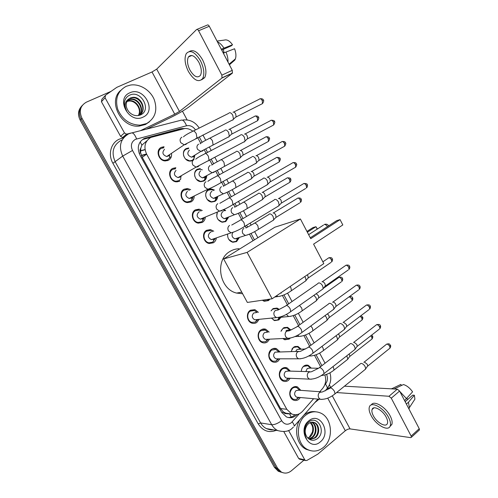 <?xml version="1.0" encoding="UTF-8"?>
<svg xmlns="http://www.w3.org/2000/svg" width="498" height="498" viewBox="0 0 498 498"><rect width="100%" height="100%" fill="white"/><g stroke="black" fill="none" stroke-linecap="round" stroke-linejoin="round"><path stroke-width="0.75" d="M301.327 371.433C301.402 369.143 302.23 367.35 303.811 366.067C305.218 365.046 306.712 364.81 308.293 365.351L311.312 368.122M291.125 351.513L293.583 347.131L297.972 346.421L301.035 349.054M280.997 331.338L283.269 328.033L287.551 327.335L290.651 329.813M290.284 338.092L289.238 339.082L284.812 339.779L282.783 338.528M271.043 310.858L272.86 308.772L277.025 308.081L279.247 309.351M280.928 317.294L278.88 319.921L274.572 320.606L271.398 318.098L274.255 320.251L277.567 320.027L280.106 317.375M269.916 299.099L268.441 300.587L264.264 301.265L262.272 300.232M239.152 237.795L236.569 241.592L232.89 242.252C229.242 241.125 227.486 238.517 227.611 234.415M223.814 209.534L225.669 210.511M228.451 217.458L225.756 221.579L222.289 222.233C217.701 220.689 215.989 217.483 217.153 212.627M217.645 196.915C217.383 198.939 216.456 200.433 214.856 201.397L211.613 202.032C205.799 201.671 203.408 192.122 208.513 189.657L211.563 189.028L214.408 190.049M206.72 176.168C206.558 178.384 205.606 180.002 203.856 181.035L200.868 181.658C194.849 181.509 192.147 171.642 197.457 169.189L200.252 168.585L199.163 169.202M191.774 160.885L190.049 161.091C183.824 161.19 180.774 150.981 186.302 148.547L188.81 147.968L187.79 148.634M300.344 397.535L298.763 399.352C297.101 400.591 295.345 400.84 293.496 400.106C289.083 398.444 288.398 390.519 292.413 387.705C294.032 386.523 295.744 386.267 297.536 386.946L300.817 390.357M290.185 378.275L288.41 380.372C286.78 381.549 285.049 381.798 283.219 381.107C278.656 379.501 277.872 371.421 282.005 368.626C283.592 367.493 285.273 367.244 287.041 367.879L290.384 371.122M279.938 358.821L277.965 361.224C276.371 362.345 274.672 362.588 272.873 361.953C268.142 360.403 267.252 352.154 271.503 349.378C273.06 348.301 274.703 348.058 276.44 348.637L279.839 351.713M269.605 339.175L267.432 341.908C265.876 342.973 264.214 343.215 262.446 342.63C257.547 341.155 256.532 332.72 260.915 329.962C262.427 328.948 264.033 328.705 265.733 329.234L269.181 332.122M259.172 319.324L256.806 322.43C255.3 323.432 253.675 323.669 251.951 323.146C246.865 321.758 245.713 313.118 250.233 310.379L254.92 309.656L258.406 312.352M216.313 238.299C215.945 240.291 214.962 241.785 213.374 242.787L209.228 243.491C203.321 242.632 201.366 232.983 206.564 230.306L210.492 229.603L213.773 231.203M205.319 217.539C205.033 219.73 204.018 221.367 202.269 222.438L198.372 223.135C192.234 222.463 190.006 212.509 195.403 209.845L199.076 209.154L202.281 210.505M194.201 196.573C194.033 198.976 192.987 200.756 191.07 201.908L187.441 202.593C181.067 202.144 178.527 191.848 184.142 189.196L187.541 188.518L190.678 189.651M179.772 181.191L176.441 181.857C169.83 181.658 166.936 171.007 172.781 168.368L175.869 167.714L173.889 168.928M171.58 153.994C171.735 156.87 170.665 158.968 168.374 160.288L165.367 160.929C158.52 161.022 155.22 149.979 161.315 147.346L164.066 146.723L162.261 148.006M146.91 140.772L141.886 145.148L140.791 148.18C139.838 149.543 139.77 151.056 140.598 152.718L139.185 153.428M192.676 131.067C190.292 129.306 187.727 128.44 185.001 128.484L150.788 137.454C144.825 141.251 143.436 146.823 146.636 154.162L286.792 409.294L291.623 413.938C295.688 415.556 299.342 414.666 302.585 411.261L313.616 398.705M140.598 152.718L140.791 148.18M286.767 413.639L283.281 411.921C284.14 413.328 285.298 413.9 286.767 413.639L288.516 413.919M140.704 152.917L142.254 157.349L280.579 408.553L283.181 411.746M320.594 366.684L314.493 355.317M309.625 346.241L303.892 335.559M298.557 325.605L293.198 315.626M287.377 304.77L282.416 295.519M281.189 293.235L280.94 292.774M253.015 240.733L249.486 234.153M246.08 227.798L245.178 226.117M241.586 219.419L238.318 213.331M234.888 206.95L233.469 204.298M229.858 197.563L227.051 192.334M223.596 185.903L221.654 182.274M218.012 175.489L215.684 171.144M212.204 164.657L209.726 160.045M206.054 153.203L204.211 149.767M200.694 143.212L197.687 137.61M319.753 391.721L322.573 388.508C325.692 384.556 326.458 380.036 324.87 374.944M298.153 358.815L295.053 358.815M167.309 160.705L167.758 159.665L167.309 160.705M169.974 157.256L170.497 156.957M195.272 210.835L194.32 210.629L195.272 210.835M182.834 190.865L182.393 190.653L182.834 190.865M177.724 181.832L177.817 181.309L177.724 181.832M180.78 176.858L181.197 176.616M282.428 472.565L279.77 471.631L275.998 467.778L81.081 119.209C78.472 113.936 78.883 109.323 82.313 105.377C78.883 109.323 78.472 113.936 81.081 119.209L275.998 467.778L279.77 471.631L282.428 472.565M280.86 472.135L278.208 471.208L274.448 467.367L80.203 120.186C77.601 114.932 78.012 110.344 81.429 106.404M184.248 128.534L180.226 128.77L144.109 138.512C138.164 142.279 136.782 147.8 139.957 155.071L281.687 412.344L286.418 416.907C290.322 418.494 293.888 417.716 297.101 414.566M303.923 460.177L291.355 470.797C288.118 473.349 284.781 473.766 281.339 472.054L277.554 468.195L81.965 118.225C78.79 111.048 80.259 105.694 86.372 102.165L111.029 91.371M182.449 111.178L187.142 119.918M329.377 384.904L330.641 387.263M295.028 414.747C292.998 416.645 290.695 417.561 288.118 417.498M142.957 139.421L180.332 129.436M146.599 123.541L140.255 125.154C129.891 124.948 122.402 119.713 117.783 109.442C114.82 98.753 117.653 91.034 126.262 86.285L130.445 85.065C139.764 83.558 150.321 90.088 154.212 99.525C157.791 110.295 155.252 118.294 146.599 123.541M149.4 121.842L145.472 124.481L139.147 126.094C121.493 128.21 107.487 101.598 120.591 90.455M129.822 92.809C143.735 85.973 157.349 111.135 143.082 117.098C129.281 124.4 115.1 98.629 129.822 92.809M140.249 115.038C152.288 110.301 141.152 89.895 130.121 94.981C127.04 96.245 125.147 98.592 124.444 102.009C124.039 105.196 124.799 108.24 126.716 111.147C124.052 105.719 124.724 101.673 128.727 99.021C125.347 102.731 125.353 106.939 128.752 111.652C132.157 115.331 135.991 116.457 140.249 115.038M140.324 114.44C146.599 108.956 140.087 96.624 132.113 97.813L130.034 98.349M138.575 115.53L138.737 115.455C147.645 111.708 141.843 95.99 132.536 97.396L130.457 97.932L128.727 99.021M139.372 115.113C144.364 109.236 137.84 98.355 130.426 99.463L127.463 100.472M139.621 114.957C144.924 109.155 138.394 97.925 130.843 99.052L127.637 100.216M138.593 115.524C142.64 109.498 136.184 99.637 129.175 100.683L128.758 101.088C135.17 100.129 141.426 108.489 138.818 114.559L138.376 115.561M128.758 101.088L126.866 101.561M129.175 100.683L126.996 101.275M124.164 137.162L122.608 137.529L120.572 136.334L124.469 132.935L105.072 97.764L101.436 101.71L101.86 99.245L105.016 95.784M120.572 136.334L101.436 101.71M146.487 129.125L170.272 117.721C178.197 113.818 184.416 110.22 188.929 106.927L232.336 73.169L221.971 78.012L179.461 111.452L174.754 114.179L140.349 130.713M197.009 29.37L207.243 25.099C207.884 24.657 208.569 25.049 209.291 26.263L198.59 30.752C197.862 29.525 197.177 29.127 196.548 29.563L156.714 69.122L152.014 71.973L116.843 87.324L105.495 95.255L105.072 97.764M221.971 78.012L221.878 75.154L232.28 70.324L209.291 26.263M232.28 70.324L232.336 73.169M221.878 75.154L198.59 30.752M124.469 132.935L126.529 134.155L131.055 133.028M198.858 62.262C194.768 55.67 191.282 53.909 188.393 56.984C186.818 60.345 187.348 64.734 189.975 70.15C194.033 76.723 197.525 78.447 200.445 75.329C201.983 72.036 201.453 67.678 198.858 62.262M221.71 50.068L231.321 45.804L232.516 44.783L221.255 49.196M223.247 49.383L223.957 52.097L222.992 52.527M201.64 79.805L204.728 77.601C206.832 73.131 206.122 67.218 202.605 59.86C197.893 51.954 193.492 49.159 189.402 51.475M188.431 71.525C193.94 80.458 198.69 82.799 202.667 78.547C204.753 74.078 204.037 68.164 200.507 60.793C194.942 51.829 190.199 49.427 186.283 53.597C184.129 58.185 184.845 64.161 188.431 71.525M228.003 62.126C228.121 58.957 227.455 55.595 225.992 52.041L234.577 48.754C236.046 52.726 236.313 56.112 235.38 58.913L229.068 64.167M223.359 53.224L225.992 52.041M235.38 58.913L234.776 60.134L229.404 64.815M223.135 52.8L223.957 52.097M232.846 61.69L232.61 61.223M223.901 48.026C221.896 44.926 219.718 42.834 217.377 41.757M232.516 44.783C229.715 40.873 226.995 39.305 224.355 40.089L217.016 41.066M323.376 447.441C318.471 451.356 313.31 452.103 307.882 449.669C296.273 444.614 294.997 423.02 305.753 415.151C310.36 411.647 315.172 410.887 320.17 412.861C332.129 417.305 334.183 438.975 323.376 447.441M310.379 450.622L306.214 449.327C296.764 445.075 293.503 429.108 300.089 419.453M303.88 415.12L304.097 414.94C307.671 412.157 311.505 411.111 315.601 411.79M308.835 420.804C319.971 411.099 331.793 432.949 320.326 441.857C309.295 451.96 297.026 429.668 308.835 420.804M317.114 438.875C326.943 431.934 317.413 414.473 308.704 422.067C306.264 424.041 304.832 426.817 304.396 430.397C304.16 433.615 304.863 436.453 306.507 438.9C303.973 433.752 304.172 429.201 307.092 425.255C304.44 429.618 304.564 433.758 307.465 437.667C310.41 440.668 313.622 441.066 317.114 438.875M309.625 439.448L314.356 437.898C319.542 434.244 318.975 424.539 313.983 422.553L312.781 422.155M309.768 439.522L315.022 438.016C320.208 434.356 319.641 424.632 314.643 422.646C312.451 421.731 310.379 422.092 308.418 423.73L307.092 425.255M308.698 438.844L311.723 437.437C316.846 433.833 316.355 424.277 311.437 422.223M308.953 439.031L312.377 437.555C317.55 433.914 316.983 424.246 312.003 422.273L311.773 422.173M310.067 422.653C312.582 425.08 313.348 428.255 312.364 432.177L309.414 437.032L307.801 438.041M307.907 438.153L309.768 437.095C314.394 433.77 314.605 425.354 310.416 422.503M242.613 293.739L236.606 293.073C219.139 289.164 214.557 259.775 230.032 251.409C232.815 249.716 235.815 248.832 239.028 248.763M313.591 244.126L342.811 224.94L340.072 219.637L310.746 238.691L300.431 218.996L247.114 252.386L272.126 298.775L323.8 263.61L313.591 244.126M342.811 224.94L340.072 219.637L336.741 220.608L310.273 237.783M272.126 298.775L247.357 302.435L223.639 258.929L274.834 227.219L300.431 218.996M223.639 258.929L247.114 252.386M306.949 231.433L312.949 227.586L315.95 226.708L317.4 229.005M307.359 232.224L315.95 226.708L317.214 229.13M163.867 147.788L161.427 148.336C156.055 150.657 158.974 160.387 165.006 160.294L167.639 159.727L169.681 157.822L169.538 155.357M164.539 149.313C161.825 152.456 162.553 154.866 166.724 156.534L168.884 155.793M229.124 112.878C230.313 112.367 231.533 113.171 232.796 115.275L233.487 119.147L232.896 120.03L232.049 120.199M232.996 112.199C233.861 111.832 234.745 112.405 235.647 113.918L236.139 116.713L235.305 117.484M169.519 155.04L169.793 154.473M175.607 168.747L172.874 169.326C167.726 171.654 170.285 181.042 176.111 181.204L179.037 180.612L180.743 179.131L180.786 176.641M176.043 170.416C173.385 173.472 174.045 175.862 178.016 177.587L179.94 177.126M240.69 134.821C241.904 134.379 243.136 135.201 244.387 137.299L245.072 140.984L244.425 141.905L243.659 142.048M244.512 134.08C245.39 133.757 246.28 134.348 247.182 135.854L247.668 138.512L246.852 139.291M180.793 176.342L181.116 175.794M189.526 190.248L187.229 189.533L184.223 190.13C179.28 192.471 181.527 201.534 187.142 201.92L190.329 201.316L191.693 200.208L193.043 197.146M187.441 191.332C184.845 194.307 185.443 196.679 189.221 198.453L191.12 198.092M252.15 156.559C253.389 156.185 254.634 157.032 255.879 159.111L256.545 162.628L255.848 163.581L255.163 163.699M255.916 155.756C256.819 155.482 257.715 156.092 258.611 157.592L259.084 160.119L258.294 160.898M191.948 197.426L192.303 196.928M201.099 211.021L198.721 210.137L195.471 210.747C190.722 213.094 192.689 221.865 198.098 222.444L201.522 221.834L202.537 221.062L204.13 218.037M199.306 211.812L198.733 212.061C196.206 214.962 196.741 217.315 200.345 219.126L202.387 218.759M263.118 178.384L263.498 178.103C264.768 177.786 266.025 178.664 267.258 180.73L267.912 184.073L266.567 185.15M267.214 177.232C268.136 177.008 269.045 177.637 269.928 179.124L270.395 181.533L269.642 182.305M202.997 218.298L203.365 217.869M212.571 231.645L210.088 230.562L206.62 231.178C202.045 233.543 203.769 242.04 208.979 242.787L212.615 242.171L215.099 238.71M210.965 232.23L209.932 232.61C207.461 235.442 207.94 237.776 211.376 239.619L213.549 239.245M274.305 199.76L274.747 199.443C276.048 199.188 277.305 200.09 278.538 202.144L279.173 205.332L277.872 206.409M278.413 198.515C279.353 198.335 280.268 198.982 281.146 200.457L281.507 203.028L305.654 188.499M213.947 238.959L214.308 238.61M257.173 312.501L254.372 310.503L250.239 311.144C246.255 313.559 247.276 321.166 251.758 322.38L255.387 322.131L257.933 319.448M256.246 312.607L253.737 312.993C251.496 315.626 251.807 317.886 254.671 319.778L278.824 317.363M255.387 322.131L256.993 319.548M318.035 283.3L318.732 282.889C320.127 282.876 321.422 283.866 322.623 285.871L323.208 288.51L322.106 289.55M321.951 281.818L322.2 281.737C323.214 281.725 324.148 282.434 325.013 283.879L325.356 286.02L348.245 269.953M267.936 332.203L265.16 330.056L260.908 330.703C257.049 333.131 257.945 340.564 262.265 341.852L265.72 341.746L268.354 339.238M267.028 332.266L264.45 332.652C262.259 335.247 262.539 337.495 265.285 339.387L289.786 338.179M265.72 341.746L267.432 339.281M328.724 303.705L329.477 303.282C330.896 303.326 332.203 304.34 333.399 306.332L333.971 308.847L332.919 309.874M332.546 302.199L332.901 302.074C333.934 302.105 334.874 302.834 335.733 304.266L336.069 306.32L358.66 289.88M278.594 351.731L275.842 349.44L271.485 350.088C267.93 354.327 268.335 358.018 272.692 361.162L275.985 361.168L278.687 358.821M298.408 351.389L275.07 352.142C272.935 354.707 273.184 356.935 275.817 358.821L300.655 358.797M275.985 361.168L277.797 358.821M339.325 323.924L340.134 323.495C341.572 323.594 342.892 324.634 344.074 326.613L344.635 329.016L343.632 330.018M343.054 322.405L343.508 322.237L346.353 324.472L346.689 326.433L368.987 309.625M288.952 370.78L286.418 368.657C284.856 368.097 283.374 368.315 281.974 369.311C278.5 373.5 278.861 377.167 283.051 380.304L286.176 380.416L288.933 378.219M309.638 371.676L288.292 371.066L285.597 371.458C283.511 373.998 283.736 376.208 286.269 378.094L288.081 378.175M349.826 343.956L350.692 343.527C352.154 343.682 353.48 344.74 354.657 346.708L355.205 349.005L354.252 349.988M353.48 342.431L354.022 342.213L356.885 344.498L357.215 346.378L379.227 329.209M299.566 390.27L296.889 387.705C295.308 387.102 293.801 387.326 292.37 388.372C288.977 392.524 289.294 396.159 293.328 399.29L296.304 399.483L299.093 397.423M320.749 391.795L298.775 390.208L296.036 390.613C293.994 393.127 294.194 395.325 296.634 397.205L298.29 397.348M360.235 363.808L361.156 363.384C362.644 363.59 363.97 364.667 365.146 366.628L365.675 368.825L364.779 369.777M363.814 362.276L364.443 362.021L367.319 364.349L367.705 365.93L367.256 366.572M188.537 148.591L186.177 149.132C183.743 150.633 182.934 152.954 183.743 156.092M185.611 159.074L189.688 160.885L192.222 160.325L193.909 158.862L194.942 155.071M189.377 150.097C186.769 153.191 187.485 155.55 191.518 157.187L193.38 156.633M225.077 130.127C226.223 129.679 227.405 130.482 228.626 132.524L229.317 136.228L228.744 137.05L228.003 137.193M228.85 129.418C229.678 129.094 230.537 129.667 231.414 131.136L231.906 133.806L231.147 134.51M194.039 155.974L194.357 155.432M202.313 169.849L199.941 169.183L197.32 169.756C195.029 171.194 194.195 173.41 194.824 176.398M196.442 179.348L200.52 181.428L203.309 180.849L204.697 179.722L205.979 176.566M200.563 170.833C198.017 173.839 198.665 176.192 202.518 177.879L204.18 177.531M236.332 151.361C237.496 150.975 238.691 151.803 239.905 153.832L240.578 157.362L239.301 158.339M240.055 150.589C240.901 150.315 241.76 150.906 242.638 152.363L243.117 154.909L242.383 155.619M205.014 176.852L205.363 176.348M213.654 190.417L211.227 189.607L208.363 190.199C206.24 191.543 205.388 193.616 205.805 196.411M207.268 199.505L211.276 201.79L214.302 201.192L215.373 200.37L216.885 197.264M211.961 191.232L211.656 191.381C209.166 194.32 209.758 196.654 213.437 198.378L215.242 198.017M247.157 172.65L247.481 172.408C248.676 172.084 249.878 172.931 251.085 174.947L251.745 178.315L250.494 179.299M251.154 171.58C252.019 171.343 252.891 171.953 253.756 173.404L254.229 175.831L253.519 176.541M215.889 197.525L216.25 197.084M217.333 212.546L216.711 216.151M218.08 219.568L221.952 221.965L225.202 221.355L227.679 217.757M223.372 211.457L222.65 211.75C220.216 214.619 220.751 216.935 224.268 218.697L226.204 218.329M258.151 193.535L258.53 193.261C259.751 193 260.958 193.865 262.16 195.876L262.807 199.088L261.593 200.078M262.153 192.377C263.037 192.184 263.915 192.807 264.78 194.251L265.235 196.567L264.556 197.276M224.897 210.828L222.917 209.944M226.658 218.006L227.02 217.626M227.648 234.402L227.561 235.647M228.856 239.513L232.56 241.966L236.002 241.349L238.361 238.05M232.672 232.753C231.389 235.61 232.174 237.639 235.019 238.841L237.073 238.467M269.045 214.24L269.48 213.928C270.725 213.723 271.945 214.619 273.141 216.611L273.776 219.68L272.593 220.67M273.06 212.988C273.962 212.839 274.84 213.48 275.699 214.918L276.066 217.377L299.715 202.91M237.334 238.287L237.683 237.976M262.409 300.207L263.94 300.929L267.401 300.568L268.988 299.236M304.739 276.583L305.492 277.728L306.089 280.405L305.037 281.37M307.254 274.871L307.895 275.817L308.243 277.971L330.989 262.415M278.569 309.656L276.552 308.523L272.649 309.171L271.093 310.852M313.933 295.295L316.087 297.748L316.666 300.3L315.664 301.253M316.218 293.683L318.434 295.762L318.782 297.823L341.236 281.918M289.755 329.763L287.06 327.759L283.045 328.412L281.277 330.56M282.914 338.522L284.495 339.412L287.663 339.306L289.052 338.422M291.492 329.757L286.643 330.317L285.945 331.008M325.051 315.608L326.588 317.587L327.155 320.027L326.202 320.961M327.46 313.852L328.885 315.533L329.228 317.506L351.395 301.246M300.182 349.036L297.468 346.826L293.347 347.486L291.872 349.154M305.61 348.949L296.995 349.484L295.719 351.432M335.982 335.795L337.003 337.252L337.557 339.586L336.648 340.508M338.403 333.965L339.25 335.129L339.642 336.816L339.175 337.439M310.36 367.91L307.77 365.725L303.568 366.404L302.398 367.636M318.533 368.271L309.8 368.09L307.254 368.495L305.853 371.564M346.757 355.846L347.865 358.983L347 359.88M349.154 353.972L349.907 356.176L349.465 356.78M299.958 459.262L298.644 458.446L304.795 459.859L288.579 430.459M298.644 458.446L283.885 431.741M327.167 388.714L331.375 387.008M344.485 386.18L397.286 389.175L399.595 391.042L391.272 398.176L388.963 396.277L336.604 392.549M304.795 459.859L305.467 460.532L306.812 460.482L317.811 454.126L345.301 430.758C346.982 429.457 348.569 428.84 350.063 428.903L410.663 437.636L411.385 437.275L411.143 436.067L419.235 428.697L399.595 391.042M419.235 428.697L419.465 429.899L419.067 430.26M411.143 436.067L391.272 398.176M319.1 399.191L314.786 402.645M386.18 417.168C382.601 409.991 373.245 405.005 372.081 409.487C371.583 411.074 372 413.159 373.332 415.737C376.824 422.758 386.187 427.938 387.425 423.356C387.905 421.787 387.494 419.721 386.18 417.168M389.971 426.475L391.882 424.396C392.536 422.26 391.976 419.465 390.208 416.004C385.589 406.754 373.643 399.931 371.315 404.936M371.085 415.488C375.809 424.999 388.552 432.083 390.258 425.834C390.905 423.698 390.339 420.903 388.565 417.436C383.672 407.632 370.954 400.896 369.379 406.966C368.701 409.138 369.267 411.977 371.085 415.488M401.432 385.502L400.871 384.419L391.553 388.851M391.77 388.664L391.117 388.826M408.964 409.007L409.368 407.663L408.447 402.235L414.361 395.25L412.699 395.138L405.16 401.712M406.38 404.046L408.447 402.235M400.871 384.419L399.713 384.954M413.39 401.488L414.915 399.147L414.361 395.25M406.81 398.599L407.999 399.24M395.244 389.056L394.366 388.814L403.486 384.543C406.866 385.601 409.898 388.029 412.587 391.833L404.575 400.591M406.648 398.786L399.832 391.496M291.249 417.056L289.512 413.906M182.031 128.988L181.602 128.515M141.886 145.148L140.181 141.886M283.281 411.921L281.999 412.879M142.254 157.349L146.636 154.162M280.579 408.553L286.792 409.294M268.802 300.313L268.279 299.342M206.471 231.109L206.166 230.562M146.524 153.957L141.357 155.382M274.448 467.367L277.554 468.195M80.203 120.186L81.965 118.225M140.523 150.969L145.074 149.73M195.496 129.934C193.143 126.498 190.161 125.11 186.551 125.776L135.325 139.384C131.316 141.911 130.376 145.609 132.512 150.477L281.65 420.685C284.29 424.526 287.477 425.236 291.218 422.814L299.286 413.813M293.397 427.085L292.525 427.925C289.294 431.442 284.339 432.326 277.672 430.565C275.189 429.32 273.203 427.371 271.709 424.726L122.701 156.098C118.449 146.4 120.335 139.054 128.353 134.068M276.266 430.322C268.895 433.173 262.888 431.031 258.238 423.91L112.909 163.294L122.701 156.098L132.512 150.477M317.905 399.085L294.231 426.151C294.268 425.124 293.577 423.711 292.17 421.906M112.909 163.294C107.767 154.486 110.83 142.926 119.153 139.216L123.653 137.753M122.191 139.938L120.815 140.504C112.978 145.391 111.129 152.537 115.268 161.943L260.628 422.933C262.091 425.51 264.04 427.409 266.467 428.622L272.91 429.743M132.082 132.842L180.593 120.342C182.673 119.364 184.658 121.176 186.551 125.776M129.113 133.732L130.906 133.14C132.754 132.207 134.653 134.13 136.608 138.911M281.65 420.685C277.822 423.487 274.504 424.831 271.709 424.726L260.628 422.933L258.238 423.91M324.771 384.836L325.412 384.107C327.659 381.188 328.039 377.945 326.557 374.378M321.901 365.675L316.049 354.763M310.951 345.251L305.448 334.986M299.896 324.634L294.748 315.035M288.74 303.824L283.96 294.903M254.441 239.849L251.017 233.456M247.537 226.97L246.616 225.252M243.03 218.56L239.843 212.615M236.345 206.091L234.931 203.452M231.321 196.729L228.563 191.581M225.046 185.019L223.135 181.453M219.5 174.68L217.19 170.366M213.648 163.755L211.227 159.248M207.566 152.413L205.711 148.958M202.132 142.285L199.212 136.838M326.302 389.486L327.242 388.409C327.36 387.313 326.75 385.882 325.412 384.107M287.533 413.807L287.85 413.452M144.843 138.724L146.007 137.809M178.963 129.698L180.226 128.77M179.461 111.452L156.714 69.122M174.754 114.179L152.014 71.973M126.903 134.099L122.975 137.473M327.447 226.64C326.402 225.04 325.306 224.324 324.167 224.492M233.624 112.069L259.246 99.245C260.112 98.343 261.108 98.778 262.228 100.546L262.514 103.603L261.55 104.094M260.168 98.753C262.079 98.616 263.137 99.052 263.342 100.067L262.228 100.546M181.901 137.168C179.983 138.45 179.61 140.287 180.774 142.671L184.204 144.806L185.835 144.464L187.043 143.38M183.457 136.832C185.063 135.313 187.995 133.557 192.253 131.553C193.274 130.358 194.606 131.061 196.256 133.651L196.959 137.977L195.814 138.593M245.078 133.968L270.333 120.734C271.217 119.813 272.232 120.255 273.383 122.054L273.67 124.973L272.717 125.477M271.248 120.23C273.651 120.354 274.722 120.784 274.46 121.518L273.383 122.054M193.983 159.547C192.097 160.86 191.73 162.697 192.888 165.062L196.069 167.135L197.88 166.774L198.939 165.859M195.726 159.192C197.27 157.81 200.128 156.123 204.292 154.125C205.332 152.911 206.695 153.621 208.382 156.26L209.067 160.393L207.946 161.022M256.426 155.662L281.326 142.023C282.217 141.083 283.256 141.532 284.439 143.368L284.725 146.157L283.792 146.673M282.223 141.507C286.238 141.451 284.675 142.503 285.479 142.77L284.439 143.368M205.948 181.714C204.093 183.059 203.732 184.901 204.877 187.242L207.834 189.24L209.814 188.873L210.71 188.132M207.859 181.353C209.359 180.089 212.148 178.465 216.213 176.479C217.271 175.246 218.659 175.968 220.39 178.658L221.068 182.598L219.96 183.245M267.663 177.157L292.214 163.114C293.123 162.167 294.181 162.622 295.395 164.483L295.681 167.154L294.772 167.677M296.391 163.823L295.395 164.483M217.8 203.676C215.97 205.045 215.628 206.888 216.761 209.216L219.506 211.14L221.629 210.766L222.357 210.187M219.867 203.302L228.028 198.609C229.099 197.364 230.518 198.104 232.286 200.837L232.946 204.597L231.869 205.251M278.799 198.459L303.008 184.017C303.929 183.059 305.006 183.525 306.251 185.412L306.538 187.964C307.54 186.626 307.77 185.542 307.222 184.714L306.251 185.412M307.21 184.696L307.222 184.714C307.428 183.874 306.314 183.463 303.88 183.488M229.547 225.426C227.742 226.827 227.405 228.675 228.526 230.979L231.078 232.834L233.879 232.037M231.744 225.046L239.725 220.527C240.808 219.276 242.258 220.035 244.07 222.805L244.717 226.397L243.665 227.057M322.312 281.725L345.251 265.758C346.203 264.78 347.361 265.291 348.718 267.289L349.005 269.418C349.882 268.098 350.063 267.09 349.559 266.386L348.718 267.289M349.54 266.337L349.559 266.386C349.347 265.179 348.164 264.793 346.01 265.222M323.109 288.84L290.708 311.624L290.11 308.636C288.137 305.704 286.58 304.863 285.441 306.114L278.033 310.03L275.431 310.428C273.732 311.929 273.427 313.796 274.51 316.025L276.434 317.593C281.021 317.214 285.777 315.222 290.708 311.624L289.792 312.283M332.944 302.074L355.584 285.734C356.543 284.756 357.713 285.286 359.102 287.309L359.388 289.344C360.235 288.006 360.409 287.004 359.911 286.356L359.102 287.309M359.886 286.306L359.911 286.356C359.674 285.111 358.473 284.731 356.313 285.205M333.878 309.171L301.937 332.452L301.352 329.595C299.342 326.626 297.76 325.76 296.609 327.005L289.313 330.784L286.643 331.189C284.968 332.72 284.669 334.588 285.746 336.797L287.539 338.298C292.22 338.092 297.02 336.144 301.937 332.452L301.066 333.106M343.464 322.25L365.825 305.535C366.789 304.564 367.978 305.106 369.398 307.154L369.684 309.102C370.5 307.764 370.668 306.78 370.176 306.152L369.398 307.154M370.145 306.096L370.176 306.152C370.101 304.981 368.887 304.602 366.522 305.013M344.548 329.327L313.061 353.094L312.495 350.362C310.441 347.355 308.835 346.465 307.677 347.697L300.481 351.351L297.748 351.762C296.098 353.312 295.806 355.186 296.87 357.377L298.551 358.815C303.326 358.784 308.162 356.873 313.061 353.094L312.227 353.742M353.848 342.282L375.978 325.163C376.949 324.198 378.156 324.752 379.601 326.825L379.887 328.692C380.677 327.335 380.833 326.364 380.348 325.779L379.601 326.825M380.316 325.717L380.348 325.779C380.254 324.572 379.015 324.192 376.644 324.646M323.295 374.185L324.086 373.556L323.532 370.935C321.44 367.898 319.816 366.982 318.639 368.196L311.543 371.726L308.754 372.149C307.129 373.724 306.843 375.598 307.901 377.77L309.476 379.152L311.431 379.208M364.138 362.146L386.043 344.616C387.027 343.664 388.247 344.23 389.716 346.328L389.996 348.121L389.374 348.619M390.401 345.164L389.716 346.328M334.258 394.447L335.011 393.831L334.469 391.328C332.34 388.247 330.691 387.307 329.502 388.508L322.492 391.92L319.66 392.349C318.06 393.949 317.78 395.823 318.826 397.977L320.307 399.303L322.113 399.427M229.397 129.306L254.447 116.451C255.275 115.598 256.24 116.04 257.341 117.765L257.64 120.678L256.756 121.132M255.293 115.99C257.229 115.853 258.281 116.277 258.437 117.254L257.341 117.765M198.627 144.14C196.822 145.379 196.473 147.134 197.582 149.406L200.825 151.436L202.362 151.099L203.402 150.197M200.096 143.81C201.74 142.403 204.566 140.741 208.569 138.824C209.596 137.685 210.903 138.357 212.484 140.847L213.094 144.937L212.017 145.528M240.546 150.496L265.247 137.255C266.094 136.39 267.077 136.832 268.204 138.593L268.503 141.376L267.631 141.843M266.088 136.788C268.03 136.608 269.088 137.025 269.262 138.027L268.204 138.593M210.094 165.492C208.313 166.755 207.977 168.511 209.073 170.77L212.098 172.738L213.798 172.389L214.694 171.636M211.725 165.143C213.318 163.854 216.076 162.255 219.992 160.344C221.037 159.192 222.369 159.877 223.988 162.404L224.592 166.313L223.534 166.917M251.596 171.499L275.954 157.872C276.813 156.995 277.816 157.449 278.967 159.236L279.266 161.9L278.419 162.379M276.782 157.399C279.179 157.455 280.25 157.86 279.994 158.613L278.967 159.236M221.454 186.65C219.705 187.933 219.369 189.701 220.458 191.935L223.278 193.84L225.874 192.875M223.235 186.289L231.309 181.67C232.373 180.494 233.73 181.197 235.392 183.768L235.984 187.503L234.944 188.12M262.539 192.315L286.574 178.309C287.433 177.419 288.46 177.879 289.643 179.697L289.942 182.243L289.114 182.735M290.627 179.012L289.643 179.697M232.715 207.61C230.991 208.923 230.667 210.691 231.744 212.914L234.377 214.756L236.942 213.928M234.633 207.243L242.526 202.792C243.603 201.609 244.991 202.319 246.691 204.933L247.269 208.506L246.255 209.135M273.383 212.939L297.094 198.565C297.972 197.662 299.012 198.136 300.219 199.978L300.518 202.418C301.502 201.099 301.72 200.04 301.184 199.256L300.219 199.978M301.172 199.231L301.184 199.256C301.047 198.198 299.945 197.806 297.885 198.079M243.871 228.389C242.171 229.727 241.854 231.502 242.924 233.699L245.383 235.473L247.898 234.788M245.912 228.016L253.644 223.72C254.733 222.525 256.146 223.253 257.883 225.905L258.456 229.329L257.466 229.958M322.872 261.836L328.126 258.269C329.029 257.354 330.124 257.858 331.419 259.782L331.712 261.923C332.602 260.61 332.789 259.607 332.284 258.904L331.419 259.782M332.259 258.867L332.284 258.904C332.098 257.759 330.952 257.385 328.848 257.777M276.539 295.768L277.884 296.534L280.144 296.223M290.104 286.543L290.975 287.912L291.411 290.701L290.515 291.33M323.364 288.317L338.298 277.822C339.206 276.913 340.315 277.43 341.634 279.372L341.927 281.426C342.792 280.088 342.973 279.098 342.468 278.45L341.634 279.372M342.45 278.407L342.468 278.45C342.257 277.268 341.093 276.894 338.989 277.336M286.35 314.387L288.541 316.535L290.695 316.323M299.497 305.442L301.769 308.144L302.199 310.808L301.34 311.431M349.26 296.721L351.769 298.794L352.061 300.761C352.895 299.435 353.063 298.451 352.572 297.829L351.769 298.794M352.547 297.779L352.572 297.829C352.503 296.926 351.482 296.497 349.515 296.534M297.605 335.254L299.117 336.355L301.153 336.243M310.82 325.978L312.476 328.194L312.893 330.74L312.072 331.357M360.179 316.267L361.816 318.054L362.102 319.94L361.473 320.419M362.563 316.983L361.816 318.054M309.09 355.746L311.518 355.97M321.951 346.39L323.084 348.071L323.495 350.499L322.71 351.109M370.749 335.82L371.776 337.152L372.062 338.964L371.464 339.431M372.492 336.032L371.776 337.152M321.142 375.654L321.801 375.523M332.919 366.653L333.598 367.767L334.002 370.089L333.249 370.686M350.063 428.903L332.291 395.835M345.301 430.758L327.734 398.145M388.963 396.277L397.286 389.175M308.293 365.351L305.243 365.302M297.972 346.421L294.667 346.521M287.551 327.335L283.991 327.603M277.025 308.081L273.203 308.555M211.563 189.028L210.405 189.595M297.536 386.946L294.343 386.741M287.041 367.879L283.555 367.804M276.44 348.637L272.649 348.731M265.733 329.234L261.624 329.539M254.92 309.656L250.488 310.21M210.492 229.603L204.977 231.67M199.076 209.154L196.511 210.299M187.541 188.518L185.337 189.682M285.36 413.128L291.623 413.938M141.444 155.625L146.58 154.206M278.208 471.208L281.339 472.054M140.523 150.763L145.043 149.537M277.672 430.565L266.467 428.622C269.748 429.818 271.945 430.204 273.047 429.768M324.989 390.992L327.242 388.409C330.716 383.79 331.612 378.592 329.925 372.828M325.063 363.235L319.629 353.076M314.157 342.861L309.028 333.274M303.151 322.293L298.339 313.292M292.04 301.527L287.551 293.141M257.889 237.714L254.627 231.607M251.135 225.084L250.102 223.154M246.529 216.474L243.454 210.735M239.943 204.174L238.467 201.41M234.875 194.699L232.186 189.676M228.65 183.065L226.721 179.461M223.104 172.706L220.813 168.424M217.246 161.763L214.868 157.318M211.22 150.502L209.341 146.985M205.742 140.255L202.91 134.964M199.206 128.079C195.378 122.097 190.006 119.383 183.102 119.95M287.153 413.732L287.446 413.396M181.521 129.125L182.455 128.447M140.255 125.154L139.147 126.094M132.536 97.396L132.113 97.813M130.843 99.052L130.426 99.463M222.17 77.775L232.541 72.932M126.529 134.155L122.608 137.529M191.848 55.477L188.393 56.984M204.728 77.601L202.667 78.547M307.882 449.669L306.214 449.327M314.643 422.646L313.977 422.553M312.003 422.273L311.536 422.204M241.754 292.164L236.606 293.073M328.674 225.849C327.678 224.299 326.277 223.832 324.466 224.442M308.636 234.664L323.457 225.102M165.006 160.294L164.259 160.792M166.724 156.534L184.204 144.806L233.325 119.551M263.342 100.067C264.033 100.378 263.759 101.561 262.514 103.603L236.021 117.005M193.448 130.955L228.713 113.339M236.139 116.713L233.487 119.147M176.111 181.204L175.308 181.664M178.016 177.587L196.069 167.135L244.916 141.382M274.46 121.518C275.126 121.798 274.865 122.95 273.67 124.973L247.55 138.805M205.469 153.508L240.223 135.332M247.668 138.512L245.072 140.984M187.142 201.92L186.283 202.337M189.221 198.453L207.834 189.24C211.7 187.783 216.107 185.567 221.068 182.598L256.395 163.014M285.479 142.77C286.126 143.013 285.871 144.14 284.725 146.157L258.972 160.406M191.923 197.694L191.693 200.208M217.371 175.844L251.621 157.113M259.084 160.119L256.545 162.628M293.104 162.591C297.094 162.448 295.6 163.562 296.397 163.836C297.02 164.035 296.783 165.137 295.681 167.154L270.29 181.814M198.098 222.444L197.183 222.824M200.345 219.126L219.506 211.14C223.515 209.857 227.997 207.678 232.946 204.597L267.775 184.453M202.96 218.522L202.537 221.062M229.155 197.967L262.913 178.689M270.395 181.533L267.912 184.073M208.979 242.787L208.008 243.117M211.376 239.619L231.078 232.834C235.218 231.732 239.768 229.59 244.717 226.397L279.042 205.705M213.91 239.121L213.275 241.698M240.82 219.873L274.105 200.059M281.607 202.754L279.173 205.332M251.758 322.38L250.587 322.492M286.387 305.461L317.88 283.574M325.431 285.777L323.208 288.51M262.265 341.852L261.052 341.908M297.511 326.358L328.574 303.973M336.138 306.083L333.971 308.847M272.692 361.162L271.447 361.156M308.53 347.056L339.182 324.179M346.757 326.209L344.635 329.016M283.051 380.304L281.775 380.242M288.118 378.181L286.176 380.416M286.269 378.094L309.476 379.152C314.331 379.283 319.206 377.422 324.086 373.556L355.124 349.31M319.448 367.568L349.689 344.211M357.278 346.154L355.205 349.005M386.678 344.112C390.04 343.439 389.038 343.975 390.438 345.232C390.911 345.799 390.768 346.764 389.996 348.121L367.649 366.148M293.328 399.29L292.027 399.166M298.37 397.354L296.304 399.483M296.634 397.205L320.307 399.303C325.244 399.601 330.143 397.778 335.011 393.831L365.6 369.118M299.553 390.264L299.279 389.76M330.274 387.892L360.11 364.057M367.705 365.93L365.675 368.825M191.518 157.187L200.825 151.436L229.167 136.589M258.437 117.254C259.109 117.528 258.842 118.673 257.64 120.678L231.794 134.074M194.027 156.235L193.909 158.862M209.695 138.245L224.673 130.569M231.906 133.806L229.317 136.228M202.518 177.879L212.098 172.738C218.024 170.248 220.427 168.548 224.592 166.313L240.441 157.723M269.262 138.027C269.916 138.257 269.661 139.372 268.503 141.376L243.012 155.171M204.989 177.095L204.697 179.722M221.1 159.752L235.871 151.846M243.117 154.909L240.578 157.362M213.437 198.378L223.278 193.84C227.044 192.471 231.284 190.354 235.984 187.503L251.608 178.67M279.994 158.613C280.629 158.806 280.386 159.902 279.266 161.9L254.129 176.087M215.846 197.743L215.373 200.37M232.398 181.06L246.971 172.924M254.229 175.831L251.745 178.315M287.377 177.83C289.786 177.842 290.876 178.24 290.639 179.025C291.187 179.846 290.95 180.923 289.942 182.243L265.148 196.822M221.952 221.965L221.629 222.089M224.268 218.697L234.377 214.756C238.274 213.542 242.57 211.463 247.269 208.506L262.683 199.43M226.615 218.174L225.955 220.807M243.59 202.176L257.964 193.809M265.235 196.567L262.807 199.088M232.56 241.966L232.211 242.078M235.019 238.841L245.383 235.473C249.398 234.434 253.756 232.379 258.456 229.329L273.657 220.016M237.303 238.393L236.438 241.044M254.677 223.098L268.864 214.507M276.153 217.128L273.776 219.68M263.94 300.929L263.51 300.997M268.073 299.373L267.401 300.568M274.703 297.02L277.884 296.534C282.223 295.986 286.73 294.038 291.411 290.701L305.99 280.716M308.318 277.741L306.089 280.405M274.255 320.251L273.8 320.295M279.179 317.531L277.567 320.027M278.432 317.543L288.541 316.535C292.973 316.143 297.53 314.232 302.199 310.808L316.579 300.605M318.851 297.605L316.666 300.3M284.495 339.412L284.022 339.431M288.286 338.459L287.663 339.306M294.909 336.573L299.117 336.355C303.643 336.119 308.231 334.251 312.893 330.74L327.074 320.32M329.29 317.294L327.155 320.027M360.925 315.707L362.588 317.039C363.073 317.649 362.911 318.614 362.102 319.94L339.586 337.028M308.617 356.008L309.613 356.002C314.219 355.927 318.845 354.09 323.495 350.499L337.476 339.873M339.642 336.816L337.557 339.586M371.664 335.11L372.523 336.094C373.002 336.654 372.846 337.613 372.062 338.964L349.851 356.375M321.316 375.548C325.736 375.125 329.962 373.307 334.002 370.089L347.791 359.263M310.484 368.103L310.173 367.63M349.907 356.176L347.865 358.983M411.385 437.275L419.465 429.899M305.467 460.532L299.31 459.112M374.004 407.843L372.081 409.487M391.882 424.396L390.258 425.834M414.915 399.147L409.368 407.663"/></g></svg>
